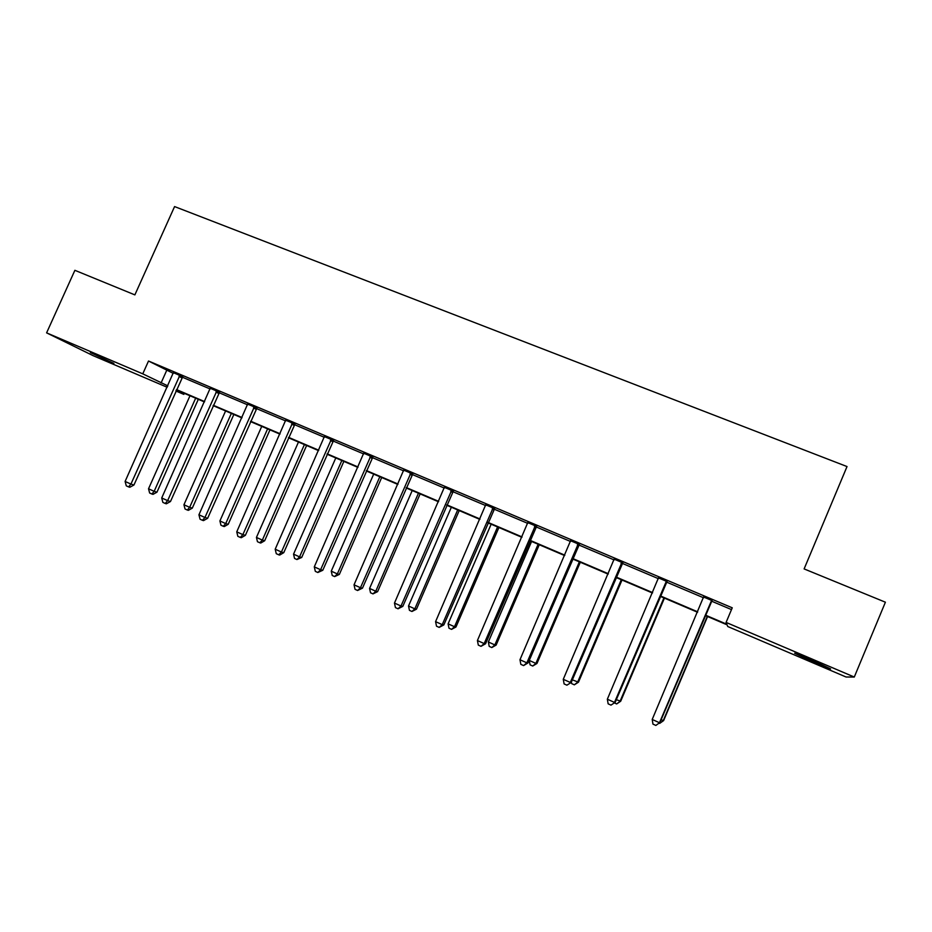 <?xml version="1.0" encoding="UTF-8"?>
<svg xmlns="http://www.w3.org/2000/svg" width="932" height="932" viewBox="0 0 932 932"><rect width="100%" height="100%" fill="white"/><g stroke="black" fill="none" stroke-linecap="round" stroke-linejoin="round"><path stroke-width="1.4" d="M90.381 352.552L113.902 363.445L90.381 352.552M813.461 660.835L830.598 668.908L811.667 661.266L794.658 653.239L813.461 660.835M167.178 387.269L93.247 355.721L46.6 332.864L74.886 270.315L134.872 294.885L174.575 206.578L847.025 466.559L804.118 568.916L885.4 602.2L854.283 677.04L846.058 677.005L727.764 626.525L727.077 624.836L705.151 615.493M184.291 393.339L183.825 394.376L175.903 390.997M219.463 392.197L210.259 388.306M294.85 424.095L285.775 420.25M372.73 457.041L363.783 453.255M453.243 491.094L444.436 487.366M536.517 526.324L527.873 522.666M622.692 562.777L614.223 559.188M711.92 600.523L703.648 597.028M705.326 615.073L726.843 624.254L726.086 622.413L732.249 607.804L148.514 361.022L173.329 373.394M182.194 377.145L210.178 388.982M218.985 392.71L247.621 404.826M256.37 408.531L285.681 420.938M294.361 424.608L324.371 437.306M332.98 440.952L363.701 453.954M372.229 457.565L403.696 470.87M412.142 474.458L444.354 488.088M452.731 491.63L485.723 505.587M494.007 509.093L527.792 523.388M535.993 526.86L570.594 541.504M578.702 544.94L614.153 559.934M622.157 563.324L658.47 578.69M666.38 582.034L703.59 597.785M711.384 601.082L731.492 609.598M666.916 581.486L658.54 577.945M579.226 544.393L570.675 540.77M494.531 508.557L485.793 504.864M412.655 473.922L403.777 470.171M333.47 440.428L324.452 436.619M256.859 408.018L247.714 404.15M182.672 376.633L173.422 372.707M46.6 332.864L142.771 373.849L167.807 385.871M148.514 361.022L142.771 373.849M726.086 622.413L854.283 677.04M166.945 385.93L167.62 386.279L166.945 385.93M176.113 390.52L183.825 394.376M697.532 612.242L660.182 596.305M652.447 593.008L615.994 577.456M608.153 574.124L572.574 558.944M564.629 555.554L529.889 540.735M521.862 537.31L487.937 522.84M479.817 519.38L446.696 505.249M438.483 501.754L406.142 487.949M397.836 484.419L366.253 470.94M357.876 467.375L327.027 454.21M318.569 450.61L288.442 437.76M279.915 434.114L250.475 421.567M241.877 417.897L213.125 405.63M204.458 401.937L176.369 389.949M176.532 389.588L204.621 401.575M213.288 405.269L242.04 417.524M250.638 421.194L280.078 433.741M288.605 437.376L318.744 450.226M327.19 453.837L358.039 466.99M366.416 470.567L398.011 484.034M406.305 487.576L438.646 501.358M446.859 504.864L479.98 518.984M488.112 522.456L522.025 536.914M530.063 540.339L564.804 555.157M572.737 558.536L608.328 573.716M616.168 577.059L652.621 592.601M660.357 595.898L697.707 611.835M166.63 370.552L161.061 382.994M711.722 600.103L659.483 722.743L652.214 719.457L703.66 596.69M712.153 600.29L659.961 722.486L655.86 725.422L652.959 724.117L652.214 719.457M659.961 722.486L655.86 725.422M661.079 719.853L663.631 720.576L707.574 616.518M663.631 720.576L659.716 723.383L663.188 720.809L707.283 616.402M659.716 723.383L659.11 723.116M666.473 580.974L614.491 702.425L607.349 699.198L658.551 577.619M667.149 581.253L615.213 702.285L610.996 705.128L608.142 703.835L607.349 699.198M615.213 702.285L610.996 705.128M622.017 562.171L570.291 682.469L563.278 679.3L614.223 558.874M622.914 562.544L571.234 682.434L566.901 685.183L564.105 683.913L563.278 679.3M571.234 682.434L566.901 685.183M616.32 699.676L620.7 701.225L664.434 598.123M620.7 701.225L616.669 703.94L620.036 701.353L663.922 597.901M616.669 703.94L614.351 702.891M572.341 679.847L578.481 682.189L622.005 580.03M578.481 682.189L574.345 684.834L577.607 682.224L621.283 579.716M574.345 684.834L571.654 683.61L571.386 682.084M578.341 543.694L526.86 662.85L519.974 659.74L570.675 540.455M579.459 544.16L528.025 662.932L526.86 662.85L523.586 665.588L520.837 664.341L519.974 659.74M528.025 662.932L523.586 665.588M572.714 559.002L529.271 660.427L535.888 663.409L536.96 663.479L580.298 562.241M536.96 663.479L532.731 666.031L535.888 663.409L579.366 561.833M532.731 666.031L530.087 664.842L529.271 660.427M535.399 525.532L484.186 643.581L477.417 640.529L527.873 522.351M536.739 526.091L485.572 643.756L484.186 643.581L481.017 646.33L478.314 645.107L477.417 640.529M485.572 643.756L481.017 646.33M531.59 541.457L488.356 641.985L494.857 644.921L496.139 645.084L539.267 544.731M496.139 645.084L491.805 647.554L494.857 644.921L538.137 544.253M491.805 647.554L489.207 646.377L488.356 641.985M493.203 507.684L442.234 624.65L435.582 621.644L485.805 504.55M494.752 508.336L443.83 624.918L442.234 624.65L439.182 627.399L436.514 626.199L435.582 621.644M443.83 624.918L439.182 627.399M491.152 524.215L448.106 623.846L454.513 626.723L455.981 626.98L498.911 527.524M455.981 626.98L451.554 629.368L454.513 626.723L497.583 526.953M451.554 629.368L448.991 628.215L448.106 623.846M451.729 490.139L401.005 606.021L394.469 603.074L444.447 487.063M453.465 490.873L402.799 606.394L401.005 606.021L398.046 608.794L395.436 607.606L394.469 603.074M402.799 606.394L398.046 608.794M451.356 507.241L408.519 605.998L414.822 608.829L416.476 609.167L459.208 510.585M416.476 609.167L411.956 611.485L414.822 608.829L457.694 509.944M411.956 611.485L409.439 610.343L408.519 605.998M410.942 472.885L360.474 587.719L354.043 584.818L403.789 469.856M412.876 473.701L362.455 588.174L360.474 587.719L357.608 590.492L355.045 589.339L354.043 584.818M362.455 588.174L357.608 590.492M412.212 490.547L369.573 588.442L375.771 591.226L377.6 591.645L420.134 493.925M377.6 591.645L372.998 593.894L375.771 591.226L418.445 493.203M372.998 593.894L370.528 592.775L369.573 588.442M370.831 455.923L320.62 569.732L314.294 566.866L363.795 452.952M372.951 456.82L322.787 570.268L320.62 569.732L317.847 572.504L315.319 571.363L314.294 566.866M322.787 570.268L317.847 572.504M373.697 474.12L331.256 571.165L337.361 573.914L339.353 574.415L381.689 477.534M339.353 574.415L334.67 576.582L337.361 573.914L379.825 476.73M334.67 576.582L332.235 575.475L331.256 571.165M331.384 439.24L281.417 552.024L275.196 549.216L324.476 436.316M333.691 440.207L283.771 552.653L281.417 552.024L278.75 554.82L276.268 553.69L275.196 549.216M283.771 552.653L279.693 555.064L278.75 554.82M292.59 422.825L242.868 534.619L236.751 531.857L285.786 419.948M295.06 423.874L245.384 535.329L242.868 534.619L240.281 537.414L237.846 536.319L236.751 531.857M245.384 535.329L241.306 537.694L240.281 537.414M254.424 406.69L204.947 517.493L198.935 514.779L247.726 403.859M257.057 407.808L207.638 518.285L204.947 517.493L202.454 520.301L200.054 519.217L198.935 514.779M207.638 518.285L203.537 520.615L202.454 520.301M335.788 457.95L293.545 554.156L299.556 556.87L301.723 557.441L343.861 461.387M301.723 557.441L296.947 559.538L299.556 556.87L341.823 460.525M296.947 559.538L294.547 558.454L293.545 554.156M298.473 442.036L256.44 537.426L262.346 540.094L264.676 540.746L306.616 445.508M264.676 540.746L260.762 543.03L259.83 542.774L262.346 540.094L304.415 444.564M259.83 542.774L257.465 541.713L256.44 537.426M261.752 426.367L219.905 520.953L225.719 523.586L228.2 524.308L269.954 429.873M228.2 524.308L224.286 526.557L223.284 526.265L225.719 523.586L267.601 428.86M223.284 526.265L220.954 525.217L219.905 520.953M216.876 390.799L167.644 500.647L161.725 497.979L210.282 388.015M219.661 391.999L170.486 501.509L167.644 500.647L165.232 503.466L162.867 502.395L161.725 497.979M170.486 501.509L166.374 503.804L165.232 503.466M225.591 410.954L183.942 504.748L189.662 507.323L192.307 508.126L233.85 414.472M192.307 508.126L188.369 510.34L187.309 510.025L189.662 507.323L231.346 413.4M187.309 510.025L185.025 508.988L183.942 504.748M179.923 375.177L130.934 484.081L125.109 481.448L173.434 372.439M182.858 376.446L133.94 485.013L130.934 484.081L128.604 486.9L126.274 485.84L125.109 481.448M133.94 485.013L129.816 487.261L128.604 486.9M189.988 395.762L148.526 488.776L154.164 491.327L156.949 492.189L198.306 399.315M156.949 492.189L153.011 494.368L151.893 494.018L154.164 491.327L195.662 398.185M151.893 494.018L149.633 493.005L148.526 488.776M621.679 562.509L622.355 563.114M621.027 563.464L621.702 564.07M577.991 544.032L578.889 544.731M577.351 544.975L578.248 545.674M535.073 525.869L536.18 526.65M534.432 526.813L535.551 527.594M492.877 508.022L494.193 508.884M492.236 508.954L493.564 509.816M451.391 490.465L452.917 491.42M450.762 491.397L452.288 492.352M410.616 473.211L412.328 474.248M409.987 474.132L411.711 475.169M370.505 456.249L372.416 457.356M369.887 457.158L371.798 458.264M331.07 439.566L333.155 440.754M330.452 440.475L332.549 441.652M292.275 423.151L294.535 424.41M291.669 424.048L293.93 425.307M254.11 407.004L256.545 408.333M253.504 407.901L255.939 409.218M216.562 391.125L219.16 392.512M215.968 392.011L218.566 393.397M179.62 375.491L182.369 376.947M179.026 376.365L181.775 377.821"/></g></svg>
